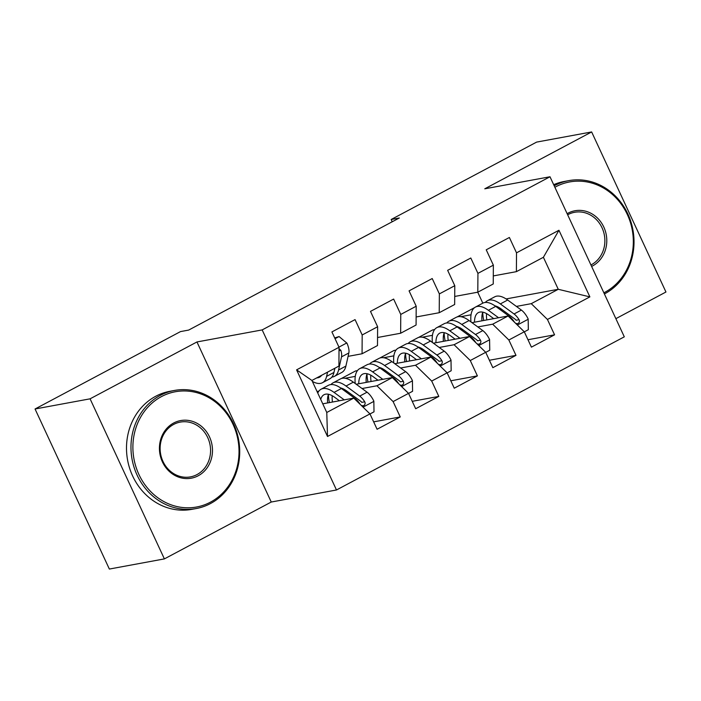 <?xml version="1.0" encoding="UTF-8"?>
<svg xmlns="http://www.w3.org/2000/svg" width="701" height="701" viewBox="0 0 701 701"><rect width="100%" height="100%" fill="white"/><g stroke="black" fill="none" stroke-linecap="round" stroke-linejoin="round"><path stroke-width="1.05" d="M615.864 318.666L665.95 292.01L591.644 131.946L536.615 142.101L391.167 219.501L392.218 221.77M336.48 489.981L624.302 336.83L549.996 176.766L262.174 329.908L336.48 489.981L271.252 502.03L196.955 341.957L90.078 398.825L164.385 558.899L271.252 502.03M164.385 558.899L109.356 569.054L35.05 408.99L90.078 398.825M327.516 436.486L296.593 369.856L339.03 347.275L338.916 366.088L311.91 380.459L326.771 412.477L327.516 436.486L369.962 413.905L377.085 429.257L400.236 416.946L393.112 401.585L408.543 393.375L415.675 408.736L438.817 396.415L431.693 381.055L447.124 372.844L454.257 388.205L477.399 375.885L470.275 360.524L485.705 352.314L492.838 367.675L515.989 355.354L508.856 339.994L524.287 331.783L531.419 347.144L554.57 334.824L527.976 339.74M506.096 298.933L558.259 289.294L589.874 296.882L558.951 230.261L516.514 252.842L509.382 237.481L486.231 249.801L493.364 265.162L477.933 273.372L470.8 258.012L447.65 270.332L454.783 285.693L439.352 293.903L432.219 278.542L409.069 290.862L416.201 306.223L400.762 314.434L393.638 299.073L370.487 311.393L377.62 326.745L362.18 334.964L355.056 319.603L331.906 331.923L339.03 347.275M589.874 296.882L547.437 319.463L554.57 334.824M35.05 408.99L180.507 331.591L188.657 330.083L399.316 217.993L391.167 219.501M418.427 337.505L432.692 329.917L434.602 329.558M471.966 322.662L508.102 315.985L492.672 324.195L477.81 326.946M422.204 337.207L432.447 335.323M461.319 329.987L462.87 329.698M524.287 331.783L508.102 315.985M508.856 339.994L492.672 324.195M558.951 230.261L543.398 257.285L516.392 271.655L493.294 275.922M516.514 252.842L516.392 271.655M379.846 358.036L394.111 350.439L396.021 350.088M433.384 343.192L469.521 336.515L454.09 344.726L439.229 347.468M383.622 357.738L393.866 355.845M422.738 350.518L424.289 350.228M485.705 352.314L469.521 336.515M470.275 360.524L454.09 344.726M493.364 265.162L493.241 283.975L477.81 292.186L454.712 296.453M477.933 273.372L477.81 292.186M341.264 378.566L355.53 370.969L357.44 370.619M394.803 363.714L430.94 357.046L415.509 365.256L400.639 367.999M345.041 378.268L355.284 376.376M384.157 371.048L385.708 370.759M447.124 372.844L430.94 357.046M431.693 381.055L415.509 365.256M454.783 285.693L454.66 304.497L439.229 312.716L416.131 316.975M439.352 293.903L439.229 312.716M317.027 391.482L318.859 391.149M356.222 384.244L392.358 377.576L376.928 385.787L362.058 388.529M345.575 391.579L347.126 391.289M408.543 393.375L392.358 377.576M393.112 401.585L376.928 385.787M416.201 306.223L416.079 325.027L400.648 333.238L377.55 337.505M400.762 314.434L400.648 333.238M322.758 403.829L353.777 398.107L326.771 412.477M369.962 413.905L353.777 398.107M377.62 326.745L377.497 345.558L362.066 353.768L348.09 356.353M362.18 334.964L362.066 353.768M196.955 341.957L262.174 329.908M591.644 131.946L484.777 188.806L549.996 176.766M516.392 306.416L531.253 303.664L558.259 289.294L543.398 257.285M482.814 303.156L477.732 292.194M457.008 316.975L474.603 307.616M460.794 316.686L471.028 314.793M499.901 309.456L501.452 309.167M296.593 369.856L311.91 380.459M547.437 319.463L531.253 303.664M400.236 416.946L373.651 421.853M438.817 396.415L412.232 401.322M477.399 375.885L450.813 380.792M515.989 355.354L489.394 360.261M321.601 375.298A30.502 12.653 62 0 1 319.542 377.199A30.502 12.653 62 0 1 316.817 377.848M327.56 372.135L326.613 376.367A36.75 15.247 62 0 1 322.478 382.711A36.75 15.247 62 0 1 312.322 381.362M335.043 338.679L339.065 336.541L346.934 343.148A12.732 5.284 62 0 1 348.844 352.962L345.9 366.097A36.75 15.247 62 0 1 341.764 372.45L334.438 376.349A36.75 15.247 -118 0 0 338.574 369.997L341.518 356.862A12.732 5.284 -118 0 0 340.861 350.334L339.021 348.677M339.065 336.541L334.701 337.943M334.894 368.227L333.939 372.459A36.75 15.247 62 0 1 329.803 378.812L322.478 382.711M331.862 377.094A36.75 15.247 -118 0 0 334.438 376.349M369.988 413.958L374.001 411.82L373.843 401.112A12.732 5.284 -118 0 0 367.061 392.201L353.348 382.141A36.75 15.247 -118 0 0 340.379 378.952L333.045 382.851A36.75 15.247 -118 0 0 330.986 384.569M344.226 399.868L334.053 392.402A36.75 15.247 -118 0 0 321.084 389.213A36.75 15.247 -118 0 0 317.755 393.059M339.398 400.762L334.789 397.371A30.502 12.653 -118 0 0 324.02 394.724A30.502 12.653 -118 0 0 320.725 399.447M361.313 405.458L363.197 405.844L364.748 404.827L365.195 403.084L364.757 401.822A12.732 5.284 -118 0 0 359.727 396.1L346.014 386.041A36.75 15.247 -118 0 0 333.045 382.851M328.418 394.409A36.75 15.247 -118 0 0 329.391 402.602M332.467 402.041A30.502 12.653 62 0 1 332.221 395.723M340.59 387.933A30.502 12.653 62 0 1 346.75 391.009L360.454 401.068A6.484 2.69 62 0 1 361.821 402.356L364.757 401.822M321.084 389.213L328.418 385.313A36.75 15.247 62 0 1 341.387 388.503L355.1 398.562A12.732 5.284 62 0 1 360.13 404.284M328.48 394.269A30.502 12.653 -118 0 0 327.647 402.926M408.569 393.427L412.582 391.289L412.425 380.59A12.732 5.284 -118 0 0 405.642 371.67L391.929 361.611A36.75 15.247 -118 0 0 378.961 358.421L371.626 362.321A36.75 15.247 -118 0 0 369.576 364.038M382.807 379.337L372.634 371.872A36.75 15.247 -118 0 0 359.666 368.682A36.75 15.247 -118 0 0 355.232 383.526M377.979 380.231L373.37 376.84A30.502 12.653 -118 0 0 362.601 374.194A30.502 12.653 -118 0 0 358.763 383.78M399.894 384.928L401.778 385.313L403.329 384.297L403.776 382.553L403.338 381.291A12.732 5.284 -118 0 0 398.308 375.57L384.595 365.51A36.75 15.247 -118 0 0 371.626 362.321M367 373.878A36.75 15.247 -118 0 0 367.972 382.08M371.048 381.51A30.502 12.653 62 0 1 370.811 375.201M379.171 367.403A30.502 12.653 62 0 1 385.331 370.478L399.035 380.538A6.484 2.69 62 0 1 400.402 381.835L403.338 381.291M359.666 368.682L367 364.783A36.75 15.247 62 0 1 379.968 367.972L393.682 378.032A12.732 5.284 62 0 1 398.711 383.754M367.061 373.738A30.502 12.653 -118 0 0 366.229 382.395M447.15 372.897L451.164 370.759L451.006 360.06A12.732 5.284 -118 0 0 444.224 351.14L430.51 341.08A36.75 15.247 -118 0 0 417.542 337.891L410.208 341.79A36.75 15.247 -118 0 0 408.157 343.508M421.397 358.807L411.224 351.341A36.75 15.247 -118 0 0 398.247 348.152A36.75 15.247 -118 0 0 393.813 362.995M416.56 359.701L411.951 356.318A30.502 12.653 -118 0 0 401.182 353.672A30.502 12.653 -118 0 0 397.344 363.249M438.475 364.397L440.359 364.783L441.91 363.766L442.357 362.023L441.919 360.761A12.732 5.284 -118 0 0 436.889 355.039L423.176 344.98A36.75 15.247 -118 0 0 410.208 341.79M405.581 353.357A36.75 15.247 -118 0 0 406.554 361.55M409.629 360.98A30.502 12.653 62 0 1 409.393 354.671M417.752 346.881A30.502 12.653 62 0 1 423.912 349.948L437.617 360.007A6.484 2.69 62 0 1 438.984 361.304L441.919 360.761M398.247 348.152L405.581 344.252A36.75 15.247 62 0 1 418.55 347.442L432.263 357.501A12.732 5.284 62 0 1 437.293 363.223M405.642 353.208A30.502 12.653 -118 0 0 404.81 361.874M210.458 502.161A58.604 52.864 79.5 0 0 233.03 424.333A58.604 52.864 79.5 0 0 161.458 396.6A58.604 52.864 79.5 0 0 138.886 474.428A58.604 52.864 79.5 0 0 210.458 502.161M160.24 395.417A60.041 54.161 -100.5 0 1 174.444 390.448A60.041 54.161 -100.5 0 1 236.588 431.571A60.041 54.161 -100.5 0 1 210.449 503.572A60.041 54.161 -100.5 0 1 196.245 508.54A60.041 54.161 -100.5 0 1 134.101 467.418A60.041 54.161 -100.5 0 1 160.24 395.417M198.208 475.769A29.302 26.436 -100.5 0 1 162.422 461.906A29.302 26.436 -100.5 0 1 173.708 422.992A29.302 26.436 -100.5 0 1 209.494 436.863A29.302 26.436 -100.5 0 1 198.208 475.769M173.699 424.403A27.856 25.131 79.5 0 0 161.572 457.814A27.856 25.131 79.5 0 0 190.4 476.89A27.856 25.131 79.5 0 0 196.99 474.586A27.856 25.131 79.5 0 0 209.117 441.183A27.856 25.131 79.5 0 0 180.288 422.098A27.856 25.131 79.5 0 0 173.699 424.403M196.245 508.54L191.767 509.364A60.041 54.161 -100.5 0 1 129.624 468.242A60.041 54.161 -100.5 0 1 155.762 396.249A60.041 54.161 -100.5 0 1 169.957 391.281L174.444 390.448M603.868 292.816A58.604 52.864 79.5 0 0 604.761 292.352A58.604 52.864 79.5 0 0 627.334 214.524A58.604 52.864 79.5 0 0 555.762 186.79A58.604 52.864 79.5 0 0 554.877 187.281M554.193 185.8A60.041 54.161 -100.5 0 1 554.552 185.607A60.041 54.161 -100.5 0 1 568.748 180.639A60.041 54.161 -100.5 0 1 630.891 221.761A60.041 54.161 -100.5 0 1 604.753 293.763A60.041 54.161 -100.5 0 1 604.393 293.956M567.127 213.674A29.302 26.436 -100.5 0 1 568.012 213.183A29.302 26.436 -100.5 0 1 603.798 227.045A29.302 26.436 -100.5 0 1 592.511 265.959A29.302 26.436 -100.5 0 1 591.609 266.415M590.934 264.969A27.856 25.131 79.5 0 0 591.302 264.776A27.856 25.131 79.5 0 0 603.43 231.365A27.856 25.131 79.5 0 0 574.592 212.289A27.856 25.131 79.5 0 0 568.003 214.594A27.856 25.131 79.5 0 0 567.644 214.786M553.676 184.696A60.041 54.161 -100.5 0 1 564.261 181.471L568.748 180.639M485.732 352.366L489.754 350.237L489.587 339.529A12.732 5.284 -118 0 0 482.805 330.609L469.092 320.55A36.75 15.247 -118 0 0 456.123 317.36L448.798 321.26A36.75 15.247 -118 0 0 446.739 322.977M459.979 338.276L449.805 330.811A36.75 15.247 -118 0 0 436.837 327.63A36.75 15.247 -118 0 0 432.394 342.465M455.142 339.17L450.533 335.788A30.502 12.653 -118 0 0 439.764 333.141A30.502 12.653 -118 0 0 435.926 342.719M477.057 343.876L478.941 344.252L480.492 343.236L480.939 341.492L480.5 340.23A12.732 5.284 -118 0 0 475.471 334.508L461.766 324.449A36.75 15.247 -118 0 0 448.798 321.26M444.171 332.826A36.75 15.247 -118 0 0 445.144 341.019M448.211 340.449A30.502 12.653 62 0 1 447.974 334.14M456.333 326.351A30.502 12.653 62 0 1 462.494 329.417L476.207 339.477A6.484 2.69 62 0 1 477.574 340.774L480.5 340.23M436.837 327.63L444.162 323.722A36.75 15.247 62 0 1 457.131 326.911L470.844 336.971A12.732 5.284 62 0 1 475.874 342.693M444.224 332.677A30.502 12.653 -118 0 0 443.391 341.343M524.313 331.845L528.335 329.707L528.168 318.999A12.732 5.284 -118 0 0 521.386 310.079L507.673 300.019A36.75 15.247 -118 0 0 494.704 296.83L487.379 300.729A36.75 15.247 -118 0 0 485.32 302.446M498.56 317.746L488.387 310.289A36.75 15.247 -118 0 0 475.418 307.099A36.75 15.247 -118 0 0 470.984 321.934M493.723 318.64L489.114 315.257A30.502 12.653 -118 0 0 478.345 312.611A30.502 12.653 -118 0 0 474.507 322.188M515.638 323.345L517.522 323.722L519.073 322.714L519.52 320.962L519.082 319.7A12.732 5.284 -118 0 0 514.052 313.978L500.348 303.919A36.75 15.247 -118 0 0 487.379 300.729M482.752 312.295A36.75 15.247 -118 0 0 483.725 320.488M486.792 319.919A30.502 12.653 62 0 1 486.555 313.61M494.915 305.82A30.502 12.653 62 0 1 501.075 308.896L514.788 318.955A6.484 2.69 62 0 1 516.155 320.243L519.082 319.7M475.418 307.099L482.744 303.2A36.75 15.247 62 0 1 495.712 306.381L509.425 316.44A12.732 5.284 62 0 1 514.455 322.162M482.805 312.147A30.502 12.653 -118 0 0 481.973 320.813M346.741 342.982L338.96 347.118M333.939 372.459L326.613 376.367M345.9 366.097L338.574 369.997M348.844 352.962L341.518 356.862M339.012 350.675L340.861 350.334M363.03 407.141L373.852 401.384M346.014 386.041L353.348 382.141M334.053 392.402L341.387 388.503M359.727 396.1L367.061 392.201M354.548 398.851L355.1 398.562M401.612 386.61L412.433 380.853M384.595 365.51L391.929 361.611M372.634 371.872L379.968 367.972M398.308 375.57L405.642 371.67M393.13 378.33L393.682 378.032M440.193 366.08L451.015 360.323M423.176 344.98L430.51 341.08M411.224 351.341L418.55 347.442M436.889 355.039L444.224 351.14M431.711 357.799L432.263 357.501M478.774 345.549L489.596 339.792M461.766 324.449L469.092 320.55M449.805 330.811L457.131 326.911M475.471 334.508L482.805 330.609M470.292 337.269L470.844 336.971M517.364 325.019L528.177 319.262M500.348 303.919L507.673 300.019M488.387 310.289L495.712 306.381M514.052 313.978L521.386 310.079M508.873 316.738L509.425 316.44"/></g></svg>
